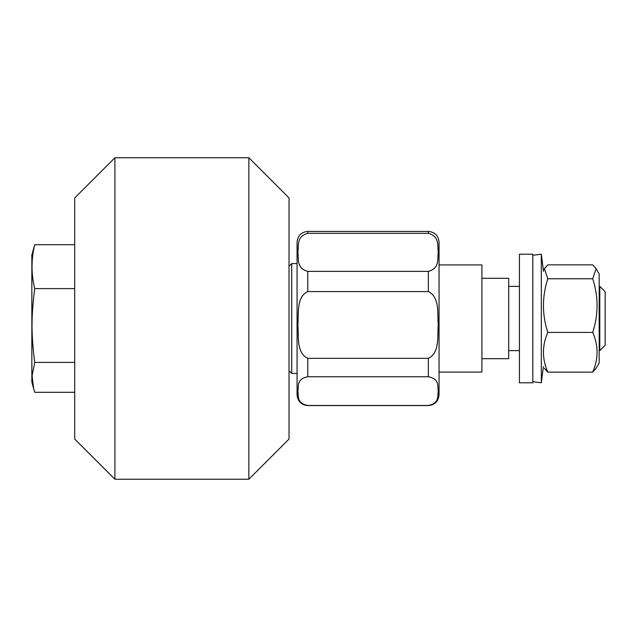<?xml version="1.0" encoding="UTF-8"?>
<svg xmlns="http://www.w3.org/2000/svg" width="637" height="637" viewBox="0 0 637 637"><rect width="100%" height="100%" fill="white"/><g stroke="black" fill="none" stroke-linecap="round" stroke-linejoin="round"><path stroke-width="0.96" d="M114.899 157.761L74.712 197.948L74.712 439.052L114.899 479.239L114.899 157.761L248.844 157.761L248.844 479.239L114.899 479.239M248.844 157.761L289.031 197.948L289.031 439.052L248.844 479.239M307.782 233.333C296.149 236.415 298.857 246.129 297.853 252.348C298.857 258.574 296.149 268.288 307.782 271.37L428.335 271.37C439.968 268.288 437.269 258.574 438.272 252.348C437.269 246.129 439.968 236.415 428.335 233.333L307.782 233.333L307.782 231.43L428.335 231.43C434.848 232.067 438.415 235.642 439.052 242.148L439.052 394.852C438.415 401.358 434.848 404.933 428.335 405.57L428.335 405.466C439.968 403.141 437.269 395.8 438.272 391.102C437.269 386.404 439.968 379.071 428.335 376.746L307.782 376.746C296.149 379.071 298.857 386.404 297.853 391.102C298.857 395.8 296.149 403.141 307.782 405.466L428.335 405.466M428.335 358.336C439.968 352.93 437.269 335.874 438.272 324.958C437.269 314.041 439.968 296.985 428.335 291.579L307.782 291.579C296.149 296.985 298.857 314.041 297.853 324.958C298.857 335.874 296.149 352.93 307.782 358.336L428.335 358.336L428.335 376.746M307.782 405.466L307.782 405.57C301.277 404.933 297.702 401.358 297.065 394.852L297.065 242.148C297.702 235.642 301.277 232.067 307.782 231.43M439.052 264.92L481.914 264.92L481.914 372.08L439.052 372.08M33.65 388.737L31.85 382.025L31.85 254.975L34.724 244.704C31.133 259.339 31.133 273.974 34.724 288.609C31.133 316.828 31.133 334.194 34.724 362.413L32.089 375.862L33.65 388.737L34.724 392.296L74.712 392.296M74.712 288.609L34.724 288.609M74.712 244.704L34.724 244.704M74.712 362.413L34.724 362.413M599.791 350.645L605.15 345.286L605.15 291.714L599.791 286.355L599.791 350.645L599.186 350.645M481.914 358.687L508.708 358.687L508.708 278.313L481.914 278.313M543.393 366.554L541.323 382.797L541.323 254.203L543.504 271.362M596.113 268.703L599.186 274.029L599.186 362.971L596.113 368.297L592.713 372.143C598.517 358.902 598.517 345.652 592.713 332.41C598.517 314.527 598.517 296.643 592.713 278.759L596.113 268.703L592.713 264.857L547.796 264.857L544.396 268.703L547.796 278.759C541.991 296.643 541.991 314.527 547.796 332.41C541.991 345.652 541.991 358.902 547.796 372.143L544.396 368.297M592.713 332.41L547.796 332.41M592.713 372.143L547.796 372.143M592.713 278.759L547.796 278.759M519.426 254.203L519.426 382.797L532.819 382.797L532.819 254.203L519.426 254.203M289.031 370.742L291.714 373.417L291.714 263.583L289.031 266.258M428.335 231.43L428.335 233.333M428.335 271.37L428.335 291.579M307.782 358.336L307.782 376.746M307.782 271.37L307.782 291.579M291.714 373.417L297.065 373.417M291.714 263.583L297.065 263.583M307.782 405.57L428.335 405.57M599.791 286.355L599.186 286.355M519.426 286.355L508.708 286.355M519.426 350.645L508.708 350.645M532.819 381.714L541.323 382.797M532.819 255.286L541.323 254.203M543.393 270.446L544.396 268.703"/></g></svg>
